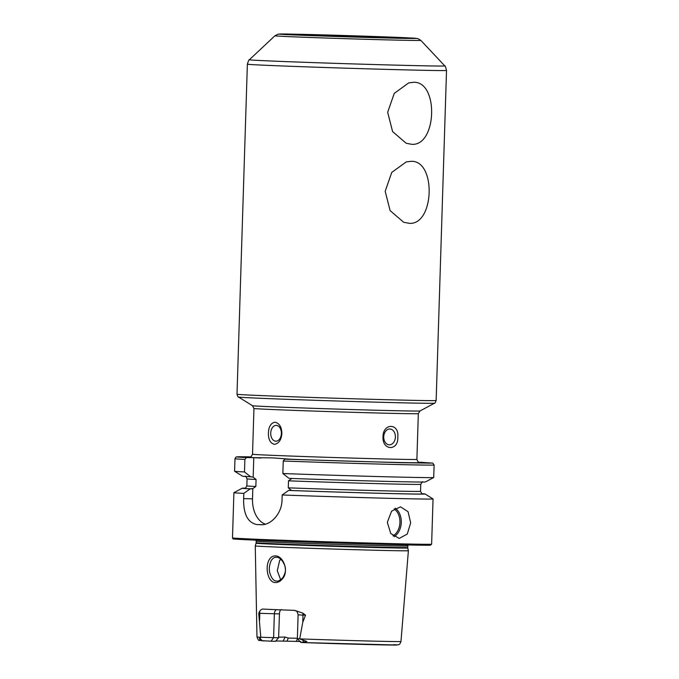 <?xml version="1.0" encoding="UTF-8"?>
<svg xmlns="http://www.w3.org/2000/svg" width="679" height="679" viewBox="0 0 679 679"><rect width="100%" height="100%" fill="white"/><g stroke="black" fill="none" stroke-linecap="round" stroke-linejoin="round"><path stroke-width="1.02" d="M269.351 559.513C270.853 557.069 272.848 555.872 275.326 555.906C283.338 555.66 289.322 571.497 282.379 578.915C280.317 581.36 278.017 582.565 275.479 582.531C267.806 582.811 264.7 566.897 269.351 559.513M276.404 557.306C274.588 557.069 272.865 558.138 271.244 560.531C269.283 565.038 268.816 569.206 269.852 573.025C271.507 578.432 273.764 581.105 276.642 581.037C278.127 581.436 280.147 580.367 282.702 577.804C285.435 573.568 286.148 569.545 284.849 565.76C282.498 560.09 279.68 557.272 276.404 557.306L276.302 557.298M411.202 161.305L406.229 161.925L391.775 172.398L385.188 191.274L390.111 210.592L403.64 222.254L409.25 223.332C434.424 225.233 436.427 160.405 411.202 161.305M413.681 82.286L408.707 82.897L394.253 93.379L387.675 112.247L392.598 131.573L406.127 143.235L411.737 144.313C436.911 146.214 438.914 81.387 413.681 82.286M287.225 34.349L294.389 34.502M296.299 34.595L294.941 34.527M401.815 37.922L399.541 37.888M383.737 436.775A7.91 5.839 92.4 0 0 389.245 444.813A7.91 5.839 92.4 0 0 395.407 437.047A7.91 5.839 92.4 0 0 389.899 429.018A7.91 5.839 92.4 0 0 383.737 436.775M397.784 437.115C398.624 451.238 382.15 450.848 382.998 436.775C383.007 422.728 399.507 423.059 397.784 437.115M270.717 433.083A7.91 5.33 -88.7 0 0 275.861 441.206A7.91 5.33 -88.7 0 0 281.369 433.516A7.91 5.33 -88.7 0 0 276.226 425.394A7.91 5.33 -88.7 0 0 270.717 433.083M281.887 433.558C281.284 440.017 278.772 443.608 274.35 444.329C270.293 443.251 268.315 439.474 268.4 432.998C268.723 426.539 270.938 422.941 275.046 422.202C279.417 423.297 281.7 427.083 281.887 433.558M410.668 522.872L407.273 534.05L399.193 538.43L390.756 533.524L387.319 522.329L391.579 511.177L400.5 506.831L408.071 511.703L410.668 522.872M276.54 609.674A4.43 2.988 -88.7 0 0 274.358 613.791L273.612 637.657L260.787 637.25L258.716 613.247L260.524 610.082L262.467 609.038A73.459 0.662 -178.2 0 0 275.623 609.64A73.459 0.662 -178.2 0 0 294.686 610.37L302.842 613.129A4.43 2.054 -87.9 0 1 302.995 615.089L305.533 615.182L302.842 613.129M275.275 547.002A76.6 0.687 -178.2 0 1 255.27 545.908A76.6 0.687 -178.2 0 1 255.27 545.899L256.076 543.217A75.87 0.687 -178.2 0 0 275.903 544.303A75.87 0.687 -178.2 0 0 359.403 547.104A75.87 0.687 -178.2 0 0 407.748 547.987L408.393 550.711A76.6 0.687 -178.2 0 1 408.393 550.72A76.6 0.687 -178.2 0 1 359.48 549.82A76.6 0.687 -178.2 0 1 275.275 547.002M283.245 461.016A99.618 0.9 -178.2 0 0 383.559 464.181A99.618 0.9 -178.2 0 0 434.119 464.988L433.72 477.498A99.618 0.9 -178.2 0 1 433.711 477.515A99.618 0.9 -178.2 0 1 382.481 476.675A99.618 0.9 -178.2 0 1 282.846 473.526L283.245 461.016L284.764 459.157L292.14 459.327L272.983 457.901L246.409 457.57L244.89 459.428L244.491 471.947L250.627 476.777L253.174 477.142L256.068 479.484L255.847 486.504L252.817 488.6L250.245 488.846L243.82 493.387L243.651 498.624C243.311 514.02 247.716 522.66 256.874 524.553A99.618 0.9 1.8 0 0 258.971 524.638A99.618 0.9 1.8 0 0 261.143 524.723L261.356 524.731M243.82 493.387A99.618 0.9 -178.2 0 1 233.907 492.682A99.618 0.9 -178.2 0 1 233.916 492.674L242.174 488.243A91.504 0.823 -178.2 0 1 245.246 488.142M259.437 611.329A4.43 4.091 -86.9 0 1 259.802 613.307L279.468 613.909L278.602 637.776L273.612 637.657L271.04 641.197L262.119 640.696C260.651 641.001 258.376 638.226 259.972 638.226L260.787 637.25M299.702 638.863L297.36 638.735L300.882 642.478L306.883 641.502L299.702 638.863L302.775 622.261L305.533 615.182M301.705 642.529L396.859 645.025C398.641 644.329 399.311 645.924 400.975 641.477A72.042 0.654 -178.2 0 1 299.77 638.897M264.063 640.976L259.31 640.399C258.835 640.9 258.054 639.754 256.968 636.953L255.27 545.908M275.784 640.993L286.979 641.171A55.593 0.501 -178.2 0 1 296.316 641.392L300.678 641.494M271.04 641.197L275.521 641.299L278.602 637.776M296.316 641.392L297.623 638.277M278.738 637.157L285.172 637.055L288.32 638.065L286.979 641.171M288.32 638.065A53.76 0.484 -178.2 0 1 297.377 638.277M279.468 613.909C279.638 611.185 280.3 609.742 281.454 609.581M244.491 471.947A99.618 0.9 -178.2 0 1 234.594 471.251A99.618 0.9 -178.2 0 1 234.578 471.243L234.976 458.732A99.618 0.9 -178.2 0 0 244.89 459.428M250.627 476.777A91.504 0.823 -178.2 0 1 242.556 476.191L234.594 471.251M250.245 488.846A91.504 0.823 -178.2 0 1 242.174 488.243M434.119 464.988L432.778 463.103L418.468 462.212M433.711 477.515L425.453 481.937A91.504 0.823 -178.2 0 1 288.982 478.356L282.846 473.526M422.015 493.692A91.504 0.823 -178.2 0 1 425.071 493.989A91.504 0.823 -178.2 0 1 380.308 493.302A91.504 0.823 -178.2 0 1 288.6 490.433L291.172 490.187L288.278 487.845L288.499 480.825L291.537 478.729L290.604 478.398M425.071 493.989L433.041 498.929A99.618 0.9 -178.2 0 1 433.049 498.946A99.618 0.9 -178.2 0 1 382.489 498.14A99.618 0.9 -178.2 0 1 282.175 494.974L288.6 490.433M261.576 524.731L261.143 524.723C270.514 525.376 281.819 513.884 282.014 500.211L282.175 494.974M280.75 559.156L279.672 560.43L277.278 570.666L280.639 579.764M253.785 457.739L253.174 477.142M252.817 488.6L252.495 498.836A25.301 17.06 -88.7 0 0 265.421 524.196M401.382 37.982L400.432 37.948M405.007 37.897L401.476 37.965L405.007 37.948M295.543 34.595L286.012 33.95L294.092 34.57M290.926 34.34L294.321 34.519L290.926 34.34M419.987 410.965L434.467 403.199A98.039 0.883 -178.2 0 1 371.184 402.019A98.039 0.883 -178.2 0 1 264.106 398.429A98.039 0.883 -178.2 0 1 238.507 397.037L252.469 405.694A83.806 0.755 1.8 0 0 274.358 406.882A83.806 0.755 1.8 0 0 365.888 409.955A83.806 0.755 1.8 0 0 419.987 410.965L418.332 413.638A82.227 0.738 -178.2 0 1 365.845 412.679A82.227 0.738 -178.2 0 1 275.436 409.649A82.227 0.738 -178.2 0 1 253.954 408.469L252.52 454.217C251.137 456.95 250.254 457.952 249.872 457.222L249.88 457.222M236.996 394.236A99.618 0.9 1.8 0 0 263.028 395.662A99.618 0.9 1.8 0 0 372.55 399.337A99.618 0.9 1.8 0 0 436.147 400.5L446.519 70.438A99.618 0.9 -178.2 0 1 382.931 69.283A99.618 0.9 -178.2 0 1 273.399 65.608A99.618 0.9 -178.2 0 1 247.368 64.182L236.996 394.236C237.692 396.494 238.193 397.427 238.507 397.037M420.836 40.384A73.009 0.662 -178.2 0 1 374.536 39.543A73.009 0.662 -178.2 0 1 293.965 36.844A73.009 0.662 -178.2 0 1 274.893 35.8L277.991 34.196L285.851 34.026A68.537 0.62 -178.2 0 0 297.317 35.07A68.537 0.62 -178.2 0 0 386.003 37.956A68.537 0.62 -178.2 0 0 409.921 37.931L417.84 38.593L420.836 40.384L444.804 65.905A97.768 0.883 -178.2 0 1 382.812 64.785A97.768 0.883 -178.2 0 1 274.902 61.169A97.768 0.883 -178.2 0 1 249.371 59.76C249.117 59.268 248.455 60.745 247.368 64.182M288.278 34.069A68.537 0.62 -178.2 0 1 398.522 37.413A68.537 0.62 -178.2 0 1 408.843 37.871M317.568 35.537L320.216 35.096L378.271 36.946L375.623 37.387L317.568 35.537M392.988 535.875A14.862 10.974 92.4 0 0 399.948 522.44A14.862 10.974 92.4 0 0 394.117 508.885M395.246 508.172A15.812 11.679 -87.6 0 1 401.289 522.482A15.812 11.679 -87.6 0 1 394.058 536.673M408.079 544.948L407.697 547.495A75.81 0.687 -178.2 0 1 359.31 546.612A75.81 0.687 -178.2 0 1 275.963 543.811A75.81 0.687 -178.2 0 1 256.161 542.733L256.076 543.217M407.748 545.95A75.81 0.687 -178.2 0 1 359.361 545.067A75.81 0.687 -178.2 0 1 276.013 542.275A75.81 0.687 -178.2 0 1 256.204 541.188L256.161 542.733M433.049 498.946L431.632 544.168A99.618 0.9 -178.2 0 1 368.043 543.005A99.618 0.9 -178.2 0 1 258.512 539.338A99.618 0.9 -178.2 0 1 232.481 537.912L232.948 538.761C234.959 538.897 224.825 538.803 259.174 540.297L391.35 544.566L428.924 545.195L416.049 544.159M418.332 413.638L416.889 459.386A82.227 0.738 -178.2 0 1 364.402 458.427A82.227 0.738 -178.2 0 1 274.002 455.397A82.227 0.738 -178.2 0 1 252.52 454.217M419.223 462.518A85.393 0.772 -178.2 0 1 378.534 462A85.393 0.772 -178.2 0 1 285.027 459.029M260.761 637.284A72.042 0.654 -178.2 0 1 256.968 636.953M393.65 644.66A68.248 0.62 -178.2 0 1 374.876 644.719A68.248 0.62 -178.2 0 1 301.773 642.538M246.409 457.57A97.725 0.883 -178.2 0 1 250.891 456.874L236.818 456.857L235.783 457.23L234.976 458.732M251.867 488.888A89.424 0.806 -178.2 0 1 244.89 488.243M260.906 458.036A85.393 0.772 -178.2 0 1 249.991 457.205M421.336 462.28L430.902 463.137L401.654 462.713L284.764 459.157M422.847 481.92C422.779 481.224 422.083 482.014 420.776 484.314A86.895 0.781 -178.2 0 1 376.327 483.601A86.895 0.781 -178.2 0 1 288.499 480.825M256.068 479.484A86.895 0.781 -178.2 0 1 247.08 478.856L246.859 485.867C245.543 488.167 244.856 488.965 244.788 488.26M255.847 486.504A86.895 0.781 -178.2 0 1 246.859 485.867M420.776 484.314L420.556 491.333A86.895 0.781 -178.2 0 1 376.107 490.62A86.895 0.781 -178.2 0 1 288.278 487.845M422.372 493.82A89.424 0.806 -178.2 0 1 383.457 493.361A89.424 0.806 -178.2 0 1 290.222 490.467M280.155 559.785A63.249 0.569 -178.2 0 1 281.462 559.81M243.651 498.624L252.495 498.836M256.874 524.553L262.773 524.689M259.582 620.479L259.802 613.307L258.716 613.247M259.972 638.226L262.119 640.696M297.36 638.727L298.115 614.868L302.995 615.089L302.775 622.261M302.69 639.991L303.734 642.419M283.109 641.086L285.172 637.055M274.893 35.8L249.371 59.76M408.868 37.871L288.252 34.06M307.188 35.011L388.651 37.574M407.697 547.495L407.748 547.987M233.907 492.682L232.481 537.912M416.889 459.386C418.103 462.195 418.918 463.248 419.342 462.543M400.975 641.477L408.393 550.72M245.161 476.335C245.331 475.707 245.968 476.548 247.08 478.856M420.556 491.333C421.718 493.701 422.355 494.541 422.474 493.845L422.465 493.845M431.632 544.168L430.52 545.135C429.934 545.874 312.416 542.555 259.174 540.297M255.941 540.161L256.204 541.188M298.115 614.868C296.944 609.64 295.56 611.21 294.245 610.345M444.804 65.905C445.076 65.43 445.653 66.941 446.519 70.438M434.467 403.199C434.755 403.598 435.315 402.698 436.147 400.5M252.469 405.694L253.954 408.469M409.853 37.888L410.871 38.465M286.012 33.95L284.874 34.502"/></g></svg>

